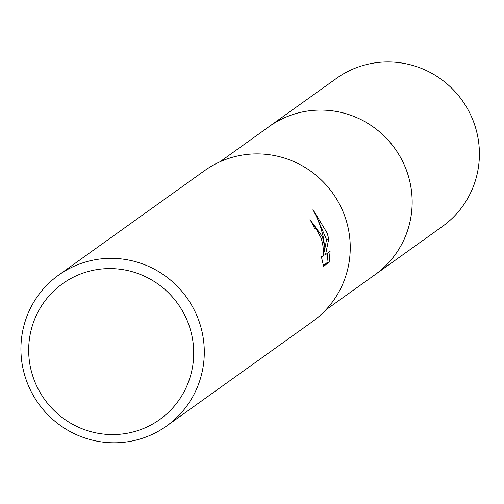 <?xml version="1.0" encoding="UTF-8"?>
<svg xmlns="http://www.w3.org/2000/svg" width="504" height="504" viewBox="0 0 504 504"><rect width="100%" height="100%" fill="white"/><g stroke="black" fill="none" stroke-linecap="round" stroke-linejoin="round"><path stroke-width="0.76" d="M219.857 161.853L269.18 126.548A91.035 89.422 54.4 0 1 407.938 174.699A91.035 89.422 54.4 0 1 375.152 274.592L325.83 309.903M268.027 127.373A91.048 89.435 54.4 0 1 407.95 174.699A91.048 89.435 54.4 0 1 373.993 275.423M330.07 251.42L329.169 262.269L323.593 266.263L321.224 256.089L322.421 256.946L323.152 255.188L323.436 251.458L323.045 246.368L321.873 240.723L320.909 237.674L316.21 229.131L314.546 228.425A92.774 91.13 -125.6 0 0 309.979 219.637L322.402 236.603L325.004 248.226L323.077 236.124L320.966 228.18L317.444 218.623L312.971 209.569L327.216 233.157L328.721 238.978L325.553 254.659L330.076 251.427M200.012 324.204A92.774 91.13 54.4 0 1 166.603 426.006A92.774 91.13 54.4 0 1 25.2 376.929A92.774 91.13 54.4 0 1 58.609 275.127A92.774 91.13 54.4 0 1 200.012 324.204M58.609 275.127L204.561 170.661A92.774 91.13 54.4 0 1 345.964 219.738A92.774 91.13 54.4 0 1 312.556 321.539L166.603 426.006M189.857 327.852A83.494 82.013 54.4 0 1 136.118 431.115A83.494 82.013 54.4 0 1 32.527 375.304A83.494 82.013 54.4 0 1 86.266 272.047A83.494 82.013 54.4 0 1 189.857 327.852M323.385 265.469L326.876 262.962L329.169 262.275M323.31 248.737L325.004 248.226M317.482 230.693L311.22 221.823M326.876 262.956L327.839 253.027M325.553 254.659L323.322 255.333L324.954 248.239M324.986 248.075L326.529 239.639L316.783 217.117M326.529 239.639L328.721 238.978M267.542 127.72A91.054 89.441 54.4 0 1 269.193 126.51L336.47 78.385A91.035 89.422 54.4 0 1 362.263 65.709A91.035 89.422 54.4 0 1 469.715 112.94A91.035 89.422 54.4 0 1 442.443 226.428L375.19 274.598A91.054 89.441 54.4 0 1 373.514 275.77M269.193 126.51A91.054 89.441 54.4 0 1 294.991 113.835A91.054 89.441 54.4 0 1 402.469 161.078A91.054 89.441 54.4 0 1 375.19 274.598M322.283 257.015L321.489 257.254"/></g></svg>
